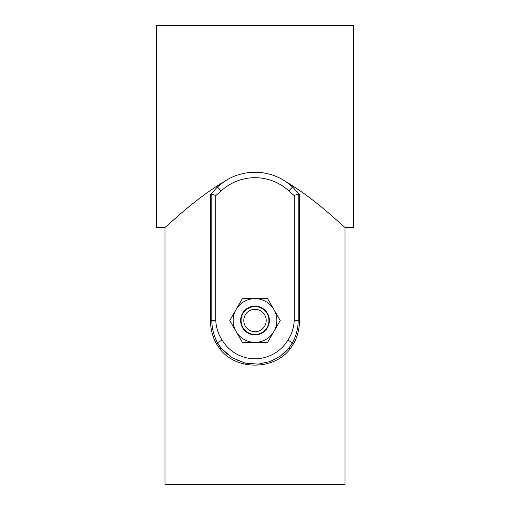 <?xml version="1.0" encoding="UTF-8"?>
<svg xmlns="http://www.w3.org/2000/svg" width="510" height="510" viewBox="0 0 510 510"><rect width="100%" height="100%" fill="white"/><g stroke="black" fill="none" stroke-linecap="round" stroke-linejoin="round"><path stroke-width="0.76" d="M353.392 25.5L156.608 25.5L353.392 25.5L353.392 227.447L345.021 227.447L345.021 484.5L164.979 484.5L164.979 227.447C167.949 225.535 193.194 200.143 223.986 181.732L217.426 186.928L221.136 190.944A49.903 49.903 0 0 1 288.864 190.944L294.232 195.623L298.203 193.87L299.536 194.699L292.574 186.928L286.014 181.732C316.806 200.143 342.051 225.535 345.021 227.447M287.194 350.115L285.339 352.008M299.536 320.522C299.472 328.701 297.566 336.313 293.817 343.351L290.292 348.681L289.017 347.998L286.206 351.148M285.606 351.753L282.361 354.628M274.916 359.448L274.386 359.716M238.144 360.87L237.775 360.71M233.994 358.874L233.147 358.396M222.487 349.758L222.079 349.299M222.041 349.261L221.659 348.808M220.983 347.992A43.726 43.726 0 0 1 217.553 343.096A43.726 43.726 0 0 0 220.983 347.998L217.572 342.822C213.824 335.931 211.899 328.491 211.797 320.516L215.768 320.516C216.17 327.783 218.293 334.311 222.124 340.094L216.189 343.364C212.434 336.326 210.528 328.708 210.464 320.522L210.464 194.699L217.426 186.928A55.367 55.367 0 0 1 220.135 184.588A55.367 55.367 0 0 0 217.426 186.928M290.292 348.681C274.189 370.585 235.811 370.585 219.708 348.681L216.189 343.364M156.608 25.5L156.608 227.447L164.979 227.447M251.5 172.342L258.5 172.342L251.5 172.342C241.217 173.119 232.05 176.25 223.986 181.732A55.367 55.367 0 0 1 224.878 181.139A55.367 55.367 0 0 0 223.986 181.732M286.014 181.732A55.367 55.367 0 0 1 290.687 185.264A55.367 55.367 0 0 0 286.014 181.732C277.95 176.25 268.783 173.119 258.5 172.342M292.574 186.928L288.864 190.944M299.536 194.699L299.536 320.516L298.203 320.516C298.101 328.485 296.183 335.918 292.434 342.809L287.876 340.094A38.263 38.263 0 0 1 222.124 340.094M293.817 343.351L292.434 342.809L288.819 348.241L280.309 356.178L269.892 361.635L258.213 364.127L245.042 363.101L231.782 357.574L220.983 347.998A43.726 43.726 0 0 1 217.553 343.096M219.708 348.681L221.161 348.215M210.464 320.516L211.797 320.516L211.797 193.87L215.768 195.636L221.136 190.944M210.464 194.699L211.797 193.87M297.088 191.626L297.936 192.64M298.203 193.87L298.203 320.516L294.232 320.516C293.83 327.783 291.707 334.311 287.876 340.094M227.256 354.316A43.726 43.726 0 0 1 225.394 352.697M243.793 320.363A11.207 11.207 0 0 0 260.47 330.301A11.207 11.207 0 0 0 260.737 310.896A11.207 11.207 0 0 0 243.793 320.363M241.064 320.325A13.936 13.936 0 0 0 261.802 332.686A13.936 13.936 0 0 0 262.134 308.544A13.936 13.936 0 0 0 241.064 320.325M240.624 320.516A14.376 14.376 0 0 1 262.191 308.072A14.376 14.376 0 0 1 262.191 332.966A14.376 14.376 0 0 1 240.624 320.516M236.066 309.589L229.755 320.516L236.066 331.449A21.866 21.866 0 0 1 255 298.656L242.377 298.656L236.066 309.589M280.245 320.516L267.623 298.656L255 298.656A21.866 21.866 0 0 1 273.934 331.449L280.245 320.516M267.623 342.382L273.934 331.449A21.866 21.866 0 0 1 255 342.382L267.623 342.382M242.377 342.382L255 342.382A21.866 21.866 0 0 1 236.066 331.449L242.377 342.382M293.664 343.644L292.281 343.09M216.336 343.644L217.719 343.09M215.768 195.636L215.768 320.516M294.232 320.516L294.232 195.623M246.241 363.356L244.947 363.082M246.247 363.362L245.042 363.101"/></g></svg>

